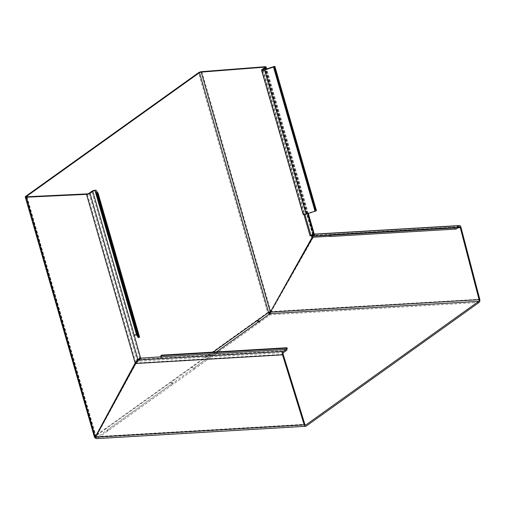 <?xml version="1.0" encoding="UTF-8"?>
<svg xmlns="http://www.w3.org/2000/svg" width="505" height="505" viewBox="0 0 505 505"><rect width="100%" height="100%" fill="white"/><g stroke="black" fill="none" stroke-linecap="round" stroke-linejoin="round"><path stroke-width="0.38" stroke-dasharray="2.52 1.89" d="M25.654 196.369L94.757 436.194L267.593 312.563A2.538 1.913 -125.6 0 0 268.471 314.003A2.538 1.913 -125.6 0 0 268.875 314.337A2.538 1.913 -125.6 0 0 270.295 314.779A2.544 1.509 86.6 0 0 271.071 311.819L314.091 235.923L314.35 234.168L314.558 235.368A1.313 0.783 86.6 0 0 314.432 235.437L311.844 237.287M274.707 304.515L270.674 311.49A2.544 0.713 -16.1 0 0 267.593 312.563L198.49 72.739M479.037 302.463L270.295 314.779L259.766 322.31A2.538 1.913 54.4 0 1 258.402 321.912M257.253 320.593A2.538 1.913 54.4 0 1 257.064 320.101L258.049 320.025M259.431 321.174L259.766 322.31L194.406 369.06A2.538 1.913 -125.6 0 1 191.704 366.845L192.689 366.775L213.205 352.105M95.344 438.157L96.032 437.968L96.398 437.046A1.307 0.985 54.4 0 1 96.19 436.875A1.307 0.985 54.4 0 1 95.742 436.131L106.271 428.594A1.307 0.985 -125.6 0 0 107.653 429.742L107.988 430.879A2.538 1.913 -125.6 0 1 105.286 428.663L106.271 428.594L192.689 366.775A1.307 0.985 -125.6 0 0 194.078 367.924L194.406 369.06L173.348 384.128A2.538 1.913 54.4 0 1 170.646 381.913L171.631 381.849A1.307 0.985 -125.6 0 0 173.013 382.992L173.348 384.128L97.459 438.409A2.538 1.913 54.4 0 1 96.032 437.968A2.538 1.913 54.4 0 1 95.628 437.633L95.035 437.898M94.347 436.762L94.347 436.756A2.544 0.713 -16.1 0 1 94.757 436.194A2.538 1.913 -125.6 0 0 95.628 437.633L96.19 436.875L95.887 437.008L95.931 436.478M201.823 71.641L270.813 311.364M314.236 234.086L312.544 237.243M270.674 311.49L269.941 312.077M269.582 313.043L268.471 314.003L269.032 313.245M270.377 312.115L271.071 311.819L269.897 313.302L268.875 314.337L269.241 313.416M95.843 436.629L95.944 436.572A1.313 0.366 -16.1 0 1 95.533 436.434A1.313 0.366 -16.1 0 1 95.742 436.131L26.765 196.748M312.172 237.268L312.917 235.936L312.765 235.261M264.721 67.626L312.658 233.979L310.07 235.829M303.959 214.625L303.675 213.647L304.666 213.583L304.932 214.518M303.095 214.347A2.544 0.713 -16.1 0 1 303.499 213.773L303.675 213.647M316.427 210.56A2.544 0.713 -16.1 0 0 314.779 210.939L305.834 213.937L264.292 69.766M263.073 69.974L304.49 213.71A1.313 0.366 -16.1 0 0 304.281 214.006A1.313 0.366 -16.1 0 0 305.834 213.937M216.475 351.909L97.137 437.273A1.307 0.985 54.4 0 1 96.398 437.046L96.045 437.141L96.146 436.743A1.313 0.783 86.6 0 0 96.865 437.374A1.313 0.783 86.6 0 0 97.137 437.273L305.329 424.995M107.653 429.742L173.013 382.992M194.078 367.924L216.462 351.909M312.917 235.936L313.542 235.469M96.954 438.599L96.979 438.599A2.544 1.509 86.6 0 0 97.459 438.409L306.2 426.094M269.897 313.302L269.765 312.879M95.609 437.772L96.234 436.598L95.584 437.109M139.563 337.069A1.313 0.366 163.9 0 1 139.26 336.961L137.777 334.619A2.544 0.713 -16.1 0 0 135.87 334.518A2.544 0.713 -16.1 0 0 133.314 335.503L91.771 191.332M136.539 361.195L136.804 359.756A1.313 0.366 -16.1 0 0 136.943 359.667L139.531 357.818L133.314 335.503M26.954 196.748L96.013 436.421L101.107 426.977M312.658 233.979A1.313 0.366 -16.1 0 0 312.765 233.897L312.936 235.867M313.845 233.752L312.765 233.897L313.075 234.471M270.472 311.964L271.141 311.534L479.75 299.225M457.984 227.78L313.472 236.308L312.93 237.224M330.459 236.466A2.544 1.509 86.6 0 0 330.977 236.271L329.759 236.226M329.784 234.838A1.313 0.783 86.6 0 0 330.39 235.235A1.313 0.783 86.6 0 0 330.655 235.134L329.424 235.096M136.804 359.756L137.669 359.775M135.996 361.933L136.331 360.898M139.531 357.818L140.516 357.755M133.137 335.629L134.128 335.566M314.091 235.923L313.422 236.353M313.472 236.308L314.577 234.389L314.558 235.368L313.472 236.308M330.832 235.008L331.154 236.144M138.174 360.185L138.604 361.226L135.662 363.549M136.312 363.038L96.234 436.598L304.837 424.295M283.513 352.578L138.717 361.119L141.305 359.27L160.792 358.007A2.544 1.509 86.6 0 0 161.587 355.148M137.587 361.927L136.887 361.473M141.305 359.27L140.983 358.133M160.293 356.997L160.615 358.133M264.961 66.723L313.567 235.431M312.595 234.667L264.506 67.784M303.499 213.773L261.962 69.602M314.779 210.939L273.237 66.767M307.804 213.647L266.167 69.141M137.777 334.619L96.234 190.448M97.718 192.79L139.26 336.961M89.013 193.314L136.943 359.667M135.82 362.558L87.22 193.882M314.11 235.879L460.951 227.212M459.222 226.897L314.432 235.437M330.977 236.271L456.463 228.872M330.655 235.134L455.592 227.768M283.166 354.333L136.356 362.994M160.792 358.007L286.278 350.603M262.739 69.835L304.281 214.006M308.321 213.47L266.684 68.964M26.43 196.603L95.533 436.434M95.843 436.61L94.946 437.115M313.05 234.32L264.929 67.329M330.39 235.235L455.87 227.831M95.552 438.106L96.152 437.122M135.662 362.363L136.123 361.548M96.865 437.374L305.607 425.058M459.493 226.795L314.495 235.349"/><path stroke-width="0.76" d="M266.684 68.964L266.116 66.988A2.544 0.713 163.9 0 0 264.961 66.723L201.823 71.641A2.544 0.713 163.9 0 0 198.49 72.739L25.654 196.369A2.544 0.713 163.9 0 0 25.25 196.944L94.353 436.768A2.544 0.713 -16.1 0 0 94.353 436.768A2.544 0.713 -16.1 0 0 95.148 437.046L26.26 197.215A2.544 0.713 163.9 0 1 25.25 196.944M270.674 311.49L312.172 237.268M258.402 321.912A2.538 1.913 54.4 0 1 257.253 320.593M213.205 352.105L258.049 320.037A1.307 0.985 -125.6 0 0 259.431 321.174L216.462 351.909M269.941 312.077L269.582 313.043L270.169 311.951A1.313 0.366 -16.1 0 0 268.584 312.5L199.481 72.676L26.639 196.306A1.313 0.366 -16.1 0 0 26.43 196.603A1.313 0.366 -16.1 0 0 26.954 196.748L87.22 193.882A1.313 0.366 163.9 0 0 89.013 193.314L91.771 191.332A2.544 0.713 163.9 0 1 94.334 190.347A2.544 0.713 163.9 0 1 96.234 190.448L97.718 192.79A1.313 0.366 163.9 0 0 98.027 192.897L97.358 193.377A2.544 0.713 163.9 0 1 96.55 193.156L95.06 190.814A1.313 0.366 -16.1 0 0 94.081 190.764A1.313 0.366 -16.1 0 0 92.762 191.275L89.997 193.251A2.544 0.713 163.9 0 1 86.525 194.356L26.26 197.215M199.481 72.676A1.313 0.366 163.9 0 1 201.198 72.108L270.257 311.787L270.813 311.364M264.506 67.784L264.336 67.19L201.198 72.108M264.336 67.19A1.313 0.366 163.9 0 1 264.929 67.329A1.313 0.366 163.9 0 1 264.721 67.626L261.962 69.602A2.544 0.713 163.9 0 0 261.558 70.176L303.095 214.347A2.544 0.713 -16.1 0 0 306.106 214.215L315.051 211.216L273.508 67.045L264.563 70.043A2.544 0.713 163.9 0 1 261.558 70.176M273.508 67.045A1.313 0.366 163.9 0 1 274.215 66.868L315.758 211.039A1.313 0.366 -16.1 0 0 315.051 211.216M266.116 66.988A2.544 0.713 163.9 0 1 265.712 67.563L262.947 69.538A1.313 0.366 -16.1 0 0 262.739 69.835A1.313 0.366 -16.1 0 0 264.292 69.766L273.237 66.767A2.544 0.713 163.9 0 1 274.884 66.389L274.215 66.868M312.544 237.243L274.707 304.515M269.582 313.043L269.209 313.397M304.193 424.806L95.584 437.109L135.681 363.505L282.522 354.845L304.193 424.806A2.544 1.509 86.6 0 0 305.676 426.289A2.544 1.509 86.6 0 0 306.2 426.094L479.037 302.463A2.544 1.509 -93.4 0 0 479.75 299.225L460.951 227.212A2.544 1.509 86.6 0 0 459.417 225.565A2.544 1.509 86.6 0 0 458.9 225.76L456.141 227.736A1.313 0.783 -93.4 0 1 455.87 227.831A1.313 0.783 -93.4 0 1 455.264 227.433L329.784 234.838L329.102 235.324A2.544 1.509 86.6 0 0 330.459 236.466L455.946 229.062A2.544 1.509 86.6 0 0 456.463 228.872L459.222 226.897A1.313 0.783 -93.4 0 1 459.493 226.795A1.313 0.783 -93.4 0 1 460.282 227.648L479.081 299.661A1.313 0.783 -93.4 0 1 478.715 301.327L305.872 424.958A1.313 0.783 -93.4 0 1 305.607 425.058A1.313 0.783 -93.4 0 1 304.837 424.295L283.166 354.333A1.313 0.783 -93.4 0 1 283.513 352.578L286.278 350.603A2.544 1.509 -93.4 0 0 287.067 347.743L286.385 348.235A1.313 0.783 86.6 0 1 285.95 349.466L160.47 356.871A1.313 0.783 86.6 0 0 160.906 355.634L286.385 348.235M269.241 313.416A1.307 0.985 -125.6 0 0 269.973 313.643A1.313 0.783 86.6 0 0 270.377 312.115L269.241 313.416A1.307 0.985 54.4 0 1 269.032 313.245A1.307 0.985 -125.6 0 1 268.584 312.5L258.049 320.037M95.628 437.633L95.035 437.898L94.347 436.756M95.584 437.109L95.035 437.898L95.148 437.046L95.843 436.629M86.525 194.356L135.138 363.063L95.319 436.894L95.931 436.478M304.932 214.518L311.055 235.772L310.07 235.829L303.959 214.625M274.884 66.389L316.427 210.56L315.758 211.039M311.055 235.772L313.643 233.916A2.544 0.713 -16.1 0 0 313.845 233.752L314.224 234.225M313.845 233.752L314.236 234.086L313.075 234.471L313.094 235.027M269.032 313.245L270.169 311.951M455.946 229.062A2.544 1.509 86.6 0 1 454.582 227.925L455.264 227.433M282.522 354.845A2.544 1.509 -93.4 0 1 283.191 351.442L285.95 349.466M95.552 438.106L95.546 437.374A2.544 1.509 86.6 0 0 96.941 438.599A2.544 1.509 86.6 0 0 96.979 438.599L95.344 438.157L95.609 437.772M95.887 437.008L95.944 436.572M135.138 363.063L137.669 359.775A2.544 0.713 163.9 0 0 137.928 359.604L89.997 193.251M95.06 190.814L136.602 334.985A1.313 0.366 -16.1 0 0 135.624 334.935A1.313 0.366 -16.1 0 0 134.305 335.446L140.516 357.755L137.928 359.604M136.602 334.985L138.086 337.327A2.544 0.713 -16.1 0 0 138.894 337.548L97.358 193.377M101.107 426.977L135.996 361.933M135.807 362.628L135.113 363.101M270.377 312.115L479.081 299.661M312.93 237.224L270.472 311.964M329.424 235.096L311.522 236.151L311.844 237.287L329.759 236.226M454.582 227.925L329.102 235.324M311.522 236.151L314.11 234.301L458.9 225.76M314.577 234.37L314.35 234.168A2.544 1.509 86.6 0 0 314.11 234.301M138.894 337.548L139.563 337.069L98.027 192.897M160.47 356.871L140.983 358.133L138.395 359.983A2.544 1.509 86.6 0 0 138.174 360.185L135.681 363.505M160.906 355.634L161.587 355.148L287.067 347.743M26.639 196.306L26.765 196.748M312.765 235.261L312.595 234.667M306.106 214.215L264.563 70.043M262.947 69.538L263.073 69.974M313.643 233.916L307.804 213.647M266.167 69.141L265.712 67.563M478.715 301.327L269.973 313.643L216.475 351.909M92.762 191.275L134.305 335.446M138.086 337.327L96.55 193.156M305.329 424.995L305.872 424.958M460.282 227.648L457.984 227.78M455.592 227.768L456.141 227.736M283.191 351.442L138.395 359.983M314.236 233.992L308.321 213.47M96.941 438.599L305.676 426.289M459.417 225.565L314.419 234.118"/></g></svg>
